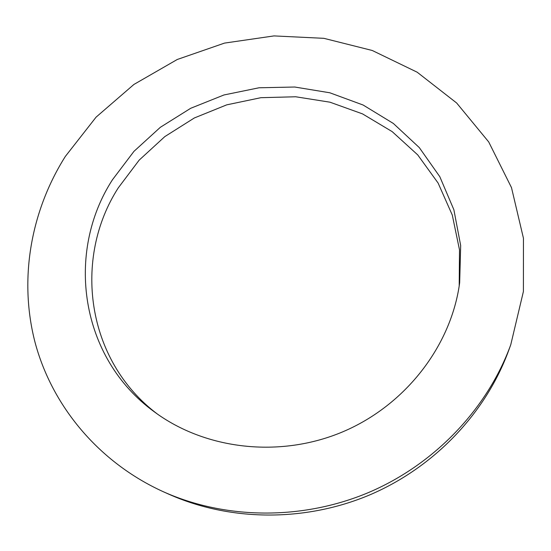 <?xml version="1.0" encoding="UTF-8"?>
<svg xmlns="http://www.w3.org/2000/svg" width="551" height="551" viewBox="0 0 551 551"><rect width="100%" height="100%" fill="white"/><g stroke="black" fill="none" stroke-linecap="round" stroke-linejoin="round"><path stroke-width="0.83" d="M459.197 286.024L459.5 249.858L452.288 215.076L438.1 183.035L417.741 154.907L392.181 131.627L362.53 113.892L329.966 102.19L295.68 96.769L260.871 97.692L226.723 104.855L194.351 117.962L164.832 136.593L139.162 160.141L118.265 187.877C72.939 258.247 85.804 360.168 157.255 413.946M112.459 179.757L133.955 151.36L160.355 127.288L190.701 108.285L223.968 94.965L259.032 87.781L294.723 87.017L329.842 92.788L363.13 105.027L393.352 123.458L419.29 147.585L439.801 176.678L453.872 209.738L460.677 245.553L459.672 282.691C451.324 345.477 405.853 405.047 342.874 431.777C279.867 458.425 205.44 449.657 154.521 411.976C79.496 357.757 65.486 252.241 112.459 179.757M163.537 491.829L168.881 494.219C229.691 521.377 304.675 522.307 369.638 494.95C434.491 467.303 485.982 412.795 508.773 350.216L510.77 344.712L523.402 291.513L523.45 238.259L511.493 187.622L488.703 141.924L456.648 102.996L417.183 72.209L372.256 50.485L323.878 38.329L274.005 35.911L224.526 43.095L177.257 59.487L133.907 84.455L96.094 117.136L65.328 156.443C31.063 210.792 18.596 278.496 34.968 342.068C51.732 405.378 98.236 462.248 163.537 491.829C225.579 519.538 302.196 520.475 368.605 492.511C434.897 464.252 487.518 408.553 510.77 344.712"/></g></svg>
